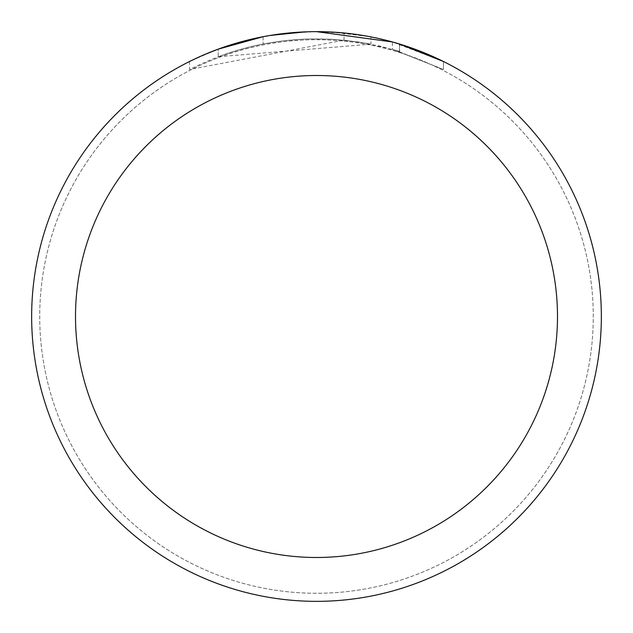 <?xml version="1.0" encoding="UTF-8"?>
<svg xmlns="http://www.w3.org/2000/svg" width="633" height="633" viewBox="0 0 633 633"><rect width="100%" height="100%" fill="white"/><g stroke="black" fill="none" stroke-linecap="round" stroke-linejoin="round"><path stroke-width="0.47" stroke-dasharray="3.17 2.37" d="M316.5 39.721A276.779 276.779 0 0 1 593.279 316.5A276.779 276.779 0 0 1 316.5 593.279A276.779 276.779 0 0 1 39.721 316.5A276.779 276.779 0 0 1 316.5 39.721A276.779 276.779 0 0 1 593.279 316.5A276.779 276.779 0 0 1 316.5 593.279A276.779 276.779 0 0 1 39.721 316.5A276.779 276.779 0 0 1 316.5 39.721A276.779 276.779 0 0 1 593.279 316.5A276.779 276.779 0 0 1 316.5 593.279A276.771 276.771 0 0 1 39.729 316.5A276.771 276.771 0 0 1 316.5 39.729A276.771 276.771 0 0 1 593.271 316.5A276.771 276.771 0 0 1 316.5 593.271A276.779 276.779 0 0 1 39.721 316.5A276.779 276.779 0 0 1 316.5 39.721M287.429 33.138L316.5 31.666L288.347 33.043L260.472 37.212L242.178 41.517L215.37 50.205L189.544 61.504L189.544 69.488C247.155 40.654 307.614 32.212 370.922 44.152L370.922 36.896L343.838 32.963L316.5 31.65A284.85 284.85 0 0 1 601.35 316.5A284.85 284.85 0 0 1 316.5 601.35A284.85 284.85 0 0 1 31.65 316.5A284.85 284.85 0 0 1 316.5 31.65L324.824 31.777M330.964 32.014L369.079 36.548M297.621 32.275L316.5 31.65L348.063 33.407L372.022 37.11L394.414 42.514M443.44 61.512L392.405 41.952L392.405 49.342L443.44 69.495L443.472 61.512L443.472 69.495L395.578 50.268L368.066 43.598L344.043 40.14L189.576 69.488M370.914 44.16L218.219 56.741A277.729 277.729 0 0 1 263.106 43.954L283.149 40.781L305.256 39.001L331.36 39.167L357.605 41.833L379.705 46.059L399.621 51.502L392.405 49.342M285.143 33.383L263.106 36.706L263.106 43.954L263.106 36.698A284.85 284.85 0 0 0 218.219 49.145L227.018 46.067M270.323 35.416L268.321 35.757M218.219 56.741L218.219 49.145L218.219 56.741M399.447 51.447L399.447 43.994L399.447 51.447M344.043 40.14L344.043 32.987M189.576 61.512L204.396 54.636M248.809 39.808L252.005 39.048M263.106 36.698L273.931 34.855M282.207 33.723L283.513 33.565M285.887 33.304L290.017 32.884M316.5 31.658L305.256 31.872M399.621 44.049L399.621 51.502"/><path stroke-width="0.95" d="M324.824 31.777L330.964 32.014M369.079 36.548L370.914 36.896M316.5 31.65A284.85 284.85 0 0 1 601.35 316.5A284.85 284.85 0 0 1 316.5 601.35A284.85 284.85 0 0 1 31.65 316.5A284.85 284.85 0 0 1 316.5 31.65L392.405 41.952M394.414 42.514L399.621 44.049L443.44 61.512M316.5 75.509A240.991 240.991 0 0 1 557.491 316.5A240.991 240.991 0 0 1 316.5 557.491A240.991 240.991 0 0 1 75.509 316.5A240.991 240.991 0 0 1 316.5 75.509M268.321 35.757L263.106 36.698L218.219 49.145L204.396 54.636M285.143 33.383L287.429 33.138M227.018 46.067L248.809 39.808M252.005 39.048L263.106 36.698M273.931 34.855L282.207 33.723M283.513 33.565L285.887 33.304M290.017 32.884L297.621 32.275M305.256 31.872L270.323 35.416"/></g></svg>
